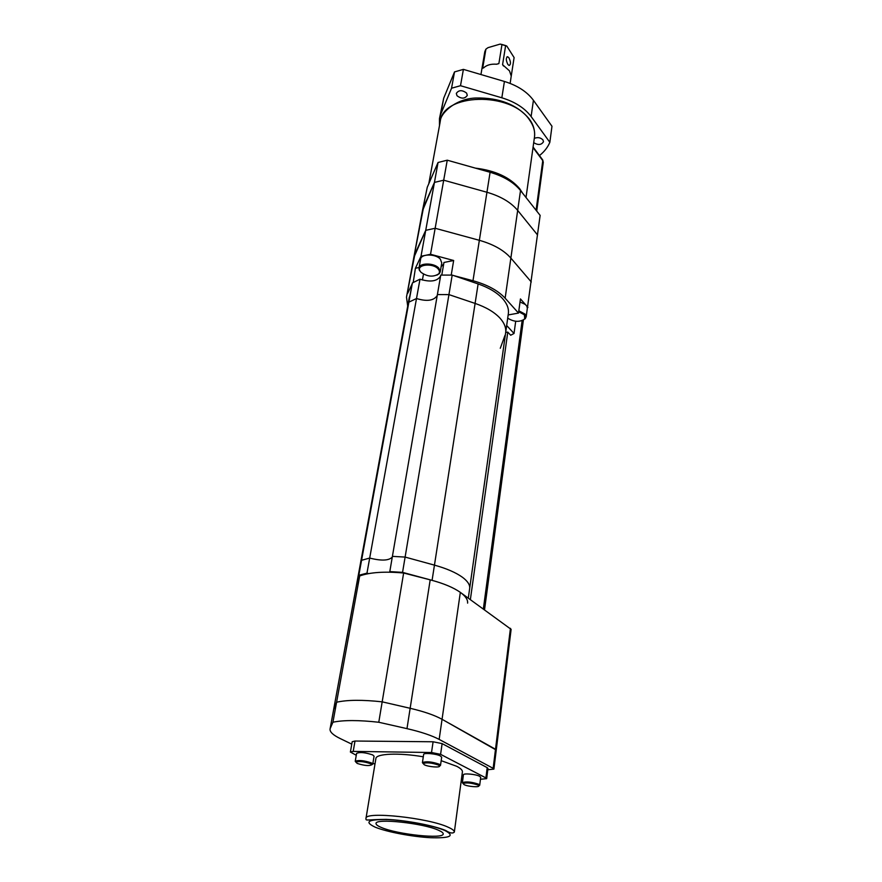 <?xml version="1.0" encoding="UTF-8"?>
<svg xmlns="http://www.w3.org/2000/svg" width="882" height="882" viewBox="0 0 882 882"><rect width="100%" height="100%" fill="white"/><g stroke="black" fill="none" stroke-linecap="round" stroke-linejoin="round"><path stroke-width="1.32" d="M508.914 57.771L507.635 56.724C505.816 57.76 505.882 60.329 507.867 64.452L509.135 65.477C510.965 64.474 510.887 61.894 508.914 57.771M496.621 64.243L498.87 63.603L501.968 44.475L505.629 45.566L502.575 64.695L509.509 70.88L511.229 76.05L510.138 83.415M511.218 76.161L514.107 57.584L506.819 46.096L505.629 45.566M498.87 63.603L496.434 64.221C490.932 63.824 486.655 65.036 483.59 67.881L483.49 67.98M480.944 74.54L484.824 51.63L485.894 49.172L482.686 68.212M485.894 49.172L488 47.661L500.149 44.1L506.555 45.963M500.149 44.1L501.968 44.475M527.293 308.601L540.137 215.384L520.523 190.545C513.853 182.387 503.71 176.29 490.094 172.277L447.251 160.193L438.056 162.475L427.263 187.249L422.5 210.445M520.027 301.975L525.352 304.466L520.446 298.921L518.517 313.088L505.132 298.193L510.865 258.095L531.295 281.975L510.865 258.095L517.679 210.401L537.535 234.965L517.679 210.401C510.932 202.32 500.689 196.278 486.941 192.254L443.701 180.193L434.44 182.409L422.412 210.919L427.263 187.249M520.523 190.545L517.679 210.401C510.932 202.32 500.689 196.278 486.941 192.254L443.701 180.193L447.251 160.193M505.132 298.193C498.021 290.531 487.305 284.71 472.984 280.73L479.356 240.312C493.413 244.303 503.92 250.234 510.865 258.095C503.92 250.234 493.413 244.303 479.356 240.312L435.157 228.273L443.701 180.193L434.44 182.409L438.056 162.475M441.794 275.03L443.955 262.472L453.657 260.499L430.526 254.281L435.157 228.273L425.73 230.334L413.757 257.764L423.658 206.818L434.44 182.409L425.73 230.334L414.981 253.807L406.492 297.124L407.693 306.032M507.701 318.159C514.041 322.073 519.73 322.349 524.768 318.964L524.371 314.797L518.693 311.743M518.825 310.784L525.066 314.102L526.168 317.002L523.379 320.1L484.538 609.738M420.979 272.306C427.318 276.761 433.205 277.301 438.63 273.916C439.886 272.384 439.71 270.697 438.089 268.867C432.919 262.814 416.679 264.424 419.832 270.631L420.979 272.306L419.248 270.035L418.983 268.073C419.358 262.649 434.165 262.682 438.806 268.15L440.239 271.799L439.379 273.563L436.899 275.173M441.772 262.935L440.361 259.165C435.752 253.663 421.001 253.663 420.615 259.132L419.005 267.985M527.921 307.377L526.874 306.197L527.337 308.226L526.168 317.002M526.874 306.197L525.352 304.466M430.526 254.281L421.012 256.265L415.4 268.271L419.082 267.522M441.121 266.695L443.69 263.994M490.094 172.277L479.356 240.312L435.157 228.273L425.73 230.334L421.012 256.265M515.705 321.28L514.03 333.473L510.7 335.237L507.778 332.106L505.684 332.448M518.517 313.088L508.153 314.951M472.984 280.73L453.535 275.537M451.727 275.052L450.812 275.008M415.4 268.271L413.217 282.416M412.258 283.651L407.693 293.298M506.665 325.502L514.03 333.473M453.657 260.499L451.242 274.93M423.47 274.148L422.412 280.035M468.309 598.095L505.684 332.503C506.246 327.729 504.295 322.889 499.851 317.983C494.229 312.019 485.971 307.168 475.1 303.419L448.938 294.61L452.19 275.085L440.746 275.085L437.395 294.566L448.938 294.61L437.395 294.566L392.402 556.366L405.114 557.082L448.938 294.61L475.1 303.419L478.121 283.927L452.19 275.085M508.319 313.76L508.374 313.397C508.947 308.535 507.029 303.617 502.63 298.656C497.073 292.603 488.904 287.697 478.121 283.927M500.281 348.291L505 335.314M368.577 573.609L366.967 573.146L369.69 558.063C381.366 561.018 388.896 560.698 392.281 557.082C388.896 560.698 381.366 561.018 369.69 558.063L416.502 298.524C426.943 301.699 433.845 300.707 437.229 295.536C433.845 300.707 426.943 301.699 416.502 298.524L419.997 279.186L412.412 282.913L405.819 316.263M440.57 276.077C437.196 281.347 430.339 282.383 419.997 279.186M366.967 573.146L358.82 575.284L361.565 560.29L369.69 558.063L361.565 560.29L408.884 302.151L416.502 298.524L408.884 302.151L412.412 282.913M358.82 575.284L409.347 297.058M467.603 603.123C467.956 599.749 465.531 596.166 460.338 592.373C453.778 587.743 444.363 583.73 432.081 580.345L434.451 565.13C446.645 568.537 455.994 572.594 462.51 577.313C467.658 581.183 470.051 584.843 469.687 588.294C470.051 584.843 467.658 581.183 462.51 577.313C455.994 572.594 446.645 568.537 434.451 565.13L405.114 557.082L392.402 556.366L389.701 572.186M508.374 313.397L505.684 332.503C506.246 327.729 504.295 322.889 499.851 317.983C494.229 312.019 485.971 307.168 475.1 303.419L434.451 565.13L405.114 557.082L402.556 572.363L389.789 571.602M356.482 585.075L359.691 575.946C370.043 572.275 384.684 571.293 403.636 573.013L430.195 579.849C443.337 583.3 453.381 587.478 460.338 592.373L511.119 629.34L496.246 750.064L442.058 719.304C434.628 715.214 423.988 711.542 410.152 708.29L382.182 701.84L403.636 573.013M432.081 580.345L402.556 572.363M487.79 769.754L493.898 769.104L493.148 768.332L495.508 749.259L442.058 719.304C434.628 715.214 423.988 711.542 410.152 708.29L382.182 701.84C362.37 699.691 347.166 699.823 336.593 702.226L359.691 575.946M493.148 768.332L439.159 739.403C431.651 735.445 420.923 731.851 406.977 728.642L378.775 722.259L382.182 701.84C362.37 699.691 347.166 699.823 336.593 702.226L333.639 709.514L356.67 584.468M378.775 722.259C358.831 720.032 343.55 720.021 332.933 722.215L336.593 702.226L333.87 708.709L330.044 729.116C329.791 731.983 333.187 735.136 340.22 738.565L351.764 744.143M332.933 722.215L330.265 728.356M510.446 628.326L495.508 749.259L496.246 750.064L493.898 769.104M470.371 599.573L507.778 332.106M464.064 784.627C467.68 786.59 479.709 787.571 478.783 785.807L477.823 785.013C471.484 782.896 466.567 782.4 463.083 783.525L464.064 784.627M463.072 783.569L462.411 782.599C466.247 781.353 471.65 781.893 478.617 784.219L479.698 785.256L478.805 785.873M424.286 764.76C428.222 766.888 440.504 767.869 439.545 765.973L438.431 765.047C431.816 762.787 426.734 762.28 423.162 763.503L424.286 764.76M423.128 763.58L422.467 762.522C426.392 761.166 431.993 761.728 439.258 764.22L440.493 765.234L439.567 766.094M357.221 763.437C364.52 765.73 369.382 766.16 371.807 764.694L370.517 763.702C364.079 761.552 359.217 761.034 355.931 762.125L357.221 763.437M355.909 762.18L355.281 761.177C358.897 759.953 364.244 760.527 371.333 762.897L372.733 763.988L371.818 764.771M440.504 765.422L441.673 757.208L440.438 755.984C436.381 753.691 423.393 752.544 423.636 754.485L422.412 762.687M372.744 764.154L374.067 756.194L372.656 754.915C365.137 752.423 359.779 751.916 356.604 753.371L355.226 761.32M479.698 785.256L480.701 777.351L479.632 776.292C475.883 774.176 463.16 773.04 463.414 774.848L462.366 782.742M438.552 830.271C423.382 823.138 374.762 817.989 376.052 823.545C375.986 824.67 377.761 825.982 381.366 827.481C397.297 834.471 443.922 839.399 443.205 833.898C443.271 832.873 441.717 831.66 438.552 830.271M462.4 771.982L462.422 771.871C462.554 770.207 460.647 768.354 456.7 766.293L441.176 760.67M480.458 779.258L486.677 778.663L485.905 777.913L440.592 754.342L431.518 752.511L353.208 751.398L350.386 752.037L356.273 755.279M372.91 763.173L374.96 764.143M461.495 778.773L462.885 778.806M423.294 756.8C398.829 752.555 375.809 753.603 375.875 758.619L365.997 818.342M485.905 777.913L487.195 767.638L442.125 743.614L440.592 754.342M431.518 752.511L433.095 741.773L355.005 741.034L353.208 751.398M350.386 752.037L352.194 741.718L355.005 741.034M433.095 741.773L442.125 743.614M487.195 767.638L487.955 768.409L486.677 778.663M533.698 142.663C538.152 145.343 541.405 145.034 543.488 141.737L542.948 139.896C540.523 137.537 537.645 137.041 534.305 138.386M466.611 93.095C462.179 89.81 458.739 89.92 456.314 93.426L457.008 95.741C461.451 99.004 464.88 98.883 467.295 95.377L466.611 93.095M539.453 155.574C544.282 151.748 547.744 147.327 549.85 142.311L531.107 116.534C524.735 108.078 514.978 101.827 501.836 97.792L460.503 85.708L451.551 88.211L440.735 114.252L439.457 118.64L439.479 125.663M549.85 142.311L551.978 126.258L533.423 100.294C527.127 91.772 517.458 85.499 504.416 81.464L463.403 69.369L454.517 71.916L443.69 98.233L439.556 118.133M451.551 88.211L454.517 71.916M460.503 85.708L463.403 69.369M502.575 64.695L503.545 66.051M534.448 137.316L534.514 136.886C535.209 131.197 533.533 125.542 529.498 119.908C510.932 91.111 442.213 93.249 440.162 121.936L428.784 183.765M475.343 168.12C495.188 170.502 509.95 177.348 519.63 188.638L522.618 193.202M536.08 210.247L542.772 160.623L533.015 147.559M536.719 211.052L543.279 162.31L542.265 159.344L533.092 147.04M439.159 739.403L460.338 592.373M406.977 728.642L430.195 579.849M483.358 608.889L522.122 320.673M448.376 827.305C452.444 829.124 454.428 830.712 454.34 832.068C452.786 833.688 449.93 833.17 445.763 830.524C433.944 825.541 405.323 820.062 386.096 819.367C365.898 819.532 365.81 821.175 365.975 818.452C364.167 811.021 428.597 817.801 448.376 827.305M375.225 827.184C386.867 831.958 412.291 836.775 430.592 837.713C450.305 838.308 455.123 835.927 445.068 830.59C434.032 825.684 406.492 820.381 387.595 819.576C367.981 819.279 363.858 821.815 375.225 827.184M440.735 114.252L443.69 98.233M531.107 116.534L533.423 100.294M501.836 97.792L504.416 81.464M507.635 56.724L506.918 56.933M529.454 119.235C533.423 124.649 535.109 130.525 534.514 136.886L526.014 197.502M529.002 118.629C516.808 104.517 499.278 97.648 476.434 98.001C456.06 98.332 440.57 113.017 440.361 120.922M542.706 159.896L543.279 162.31M413.845 257.312L422.412 210.919M524.768 318.964L525.485 318.567M438.63 273.916L439.379 273.563M440.239 271.799L441.783 262.847M406.569 296.683L413.757 257.764M419.832 270.631L419.248 270.035M359.161 570.489L405.742 316.671M356.449 585.218L359.106 570.786M333.683 709.293L356.405 585.516M330.089 728.907L333.639 709.514M478.783 785.807L479.676 785.101M439.545 765.973L440.493 765.234M371.807 764.694L372.733 763.988M454.34 832.068L462.422 771.871M355.931 762.125L355.281 761.177M423.162 763.503L422.467 762.522M463.083 783.525L462.411 782.599"/></g></svg>
